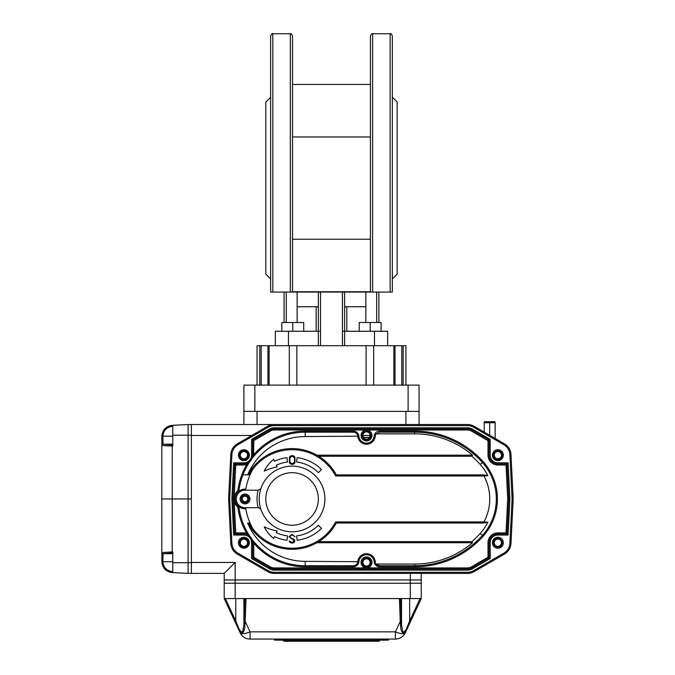<?xml version="1.0" encoding="UTF-8"?>
<svg xmlns="http://www.w3.org/2000/svg" width="675" height="675" viewBox="0 0 675 675"><rect width="100%" height="100%" fill="white"/><g stroke="black" fill="none" stroke-linecap="round" stroke-linejoin="round"><path stroke-width="1.01" d="M370.119 435.468L362.897 435.468L370.119 435.468M225.34 598.565L235.778 620.941L234.866 621.405L224.21 598.565L224.21 583.234L421.234 583.234L421.234 579.952L224.21 579.952L224.21 573.387L191.371 573.387L191.371 562.435L235.153 562.435L224.21 573.387M251.767 435.468L191.371 435.468L191.371 562.435M191.371 435.468L191.371 424.524L274.244 424.524A13.137 13.137 0 0 0 267.68 426.279L270.894 424.955M235.778 598.565L235.778 620.941L238.022 626.366L237.389 626.83L224.21 598.565L421.234 598.565L410.586 621.405L421.234 598.565L421.234 583.234L410.29 583.234L410.29 579.952L421.234 579.952L421.234 573.387M257.048 424.524L257.048 411.387L405.911 411.387L405.911 424.524M419.048 411.387L419.048 385.113L243.911 385.113L243.911 411.387L419.048 411.387L419.048 424.524M497.855 451.558A3.611 3.611 0 0 0 494.733 456.975A3.611 3.611 0 0 0 500.985 456.975A3.611 3.611 0 0 0 497.855 451.558M497.855 539.123A3.611 3.611 0 0 0 494.733 544.539A3.611 3.611 0 0 0 500.985 544.539A3.611 3.611 0 0 0 497.855 539.123M243.911 451.558A3.611 3.611 0 0 0 240.781 456.975A3.611 3.611 0 0 0 247.042 456.975A3.611 3.611 0 0 0 243.911 451.558M243.911 539.123A3.611 3.611 0 0 0 240.781 544.539A3.611 3.611 0 0 0 247.042 544.539A3.611 3.611 0 0 0 243.911 539.123M366.508 431.857A3.611 3.611 0 0 0 363.378 437.273A3.611 3.611 0 0 0 369.638 437.273A3.611 3.611 0 0 0 366.508 431.857M366.508 558.824A3.611 3.611 0 0 0 363.378 564.249A3.611 3.611 0 0 0 369.638 564.249A3.611 3.611 0 0 0 366.508 558.824M243.911 385.113L243.911 424.524M509.887 454.57A12.04 12.04 0 0 0 503.879 444.741L473.546 427.224A12.04 12.04 0 0 0 467.522 425.613L274.244 425.613A12.04 12.04 0 0 0 268.228 427.224L237.895 444.741L237.347 443.796A13.137 13.137 0 0 0 230.791 454.52A13.137 13.137 0 0 1 237.347 443.796L267.68 426.279A13.137 13.137 0 0 1 274.244 424.524L467.522 424.524A13.137 13.137 0 0 1 474.095 426.279L504.428 443.796A13.137 13.137 0 0 1 510.975 454.52L513.186 498.952L512.089 498.952L509.887 454.57L510.975 454.52M230.791 543.383L231.888 543.333A12.04 12.04 0 0 0 237.895 553.163L237.347 554.116L267.68 571.624L237.347 554.116A13.137 13.137 0 0 1 230.791 543.383L228.589 498.952L230.791 454.52L231.888 454.57L229.686 498.952L228.589 498.952M246.046 598.565L245.177 621.38L250.071 631.859A10.943 3.426 155 0 1 240.148 632.745A10.943 10.943 0 0 0 250.071 639.065L395.381 639.065A10.943 10.943 0 0 0 405.295 632.745A10.943 10.943 0 0 1 395.381 639.065L388.395 639.065L388.395 640.153L274.565 640.153L274.565 639.065L250.071 639.065A10.943 10.943 0 0 1 240.148 632.745L234.866 621.405M400.503 598.565L401.355 621L400.267 621.38L399.406 598.565M400.638 625.497L400.267 621.38L395.381 631.859A10.943 3.426 -155 0 0 405.295 632.745L408.054 626.83C406.628 630.501 404.873 632.492 402.781 632.796C401.304 631.336 400.587 628.906 400.638 625.497L401.532 624.915L402.891 632.18C404.747 631.842 406.257 629.91 407.422 626.366L409.666 620.941L407.422 626.366L408.054 626.83L410.586 621.405L409.666 620.941L420.103 598.565M238.022 626.366C239.186 629.91 240.697 631.842 242.553 632.18L243.911 624.915L244.814 625.497C244.856 628.906 244.139 631.336 242.671 632.796C240.578 632.492 238.815 630.501 237.389 626.83M243.92 625.067L244.088 621L245.177 621.38L244.814 625.497M243.911 598.565L243.911 624.915M401.532 598.565L401.532 624.915M388.395 639.065L274.565 639.065M379.645 640.592L378.987 641.25L283.973 641.25L283.314 640.592L379.645 640.592L379.645 640.153M410.29 573.387L410.29 579.952L224.21 579.952L224.21 583.234L235.153 583.234L235.153 598.565M410.29 598.565L410.29 583.234L235.153 583.234L235.153 562.435M172.766 426.33L172.252 426.355L172.193 425.351C165.923 426.195 162.464 429.832 161.814 436.269C162.464 429.832 165.923 426.195 172.193 425.351L172.766 425.326L172.766 446.04L162.852 445.534M164.168 445.702L168.387 445.964M172.766 444.184L163.004 444.184A1.097 1.08 -55.5 0 0 161.916 445.272L161.814 436.269L162.911 436.185L163.004 444.184L172.766 444.977M172.252 444.977L172.193 498.952L161.814 498.952L161.814 445.061A1.097 1.063 0 0 1 162.911 443.998M162.025 552.58L172.766 551.863L172.766 572.586L172.193 572.552C165.923 571.717 162.464 568.072 161.814 561.634L161.916 552.631A1.097 1.08 55.5 0 0 163.004 553.719L162.911 561.718C163.443 567.447 166.556 570.729 172.252 571.548L172.766 571.573M161.916 552.631L161.814 552.842A1.097 1.063 0 0 0 162.911 553.913M161.814 561.634L162.911 561.718L161.814 561.634C162.464 568.072 165.923 571.717 172.193 572.552L172.252 571.548M161.814 552.842L161.814 498.952M172.766 562.705L188.089 562.722L188.089 573.387L172.766 572.586L188.089 573.387L188.089 424.524L191.371 424.524M172.766 552.926L172.252 552.926L172.193 551.863L172.193 498.952L188.089 498.952L188.089 424.524L172.766 425.326M191.371 562.722L188.089 562.722L188.089 498.952L191.371 498.952M188.089 573.387L191.371 573.387L188.089 573.387M258.803 507.71L258.162 507.71A35.024 35.024 0 0 1 258.162 490.193L260.879 488.692A32.839 32.839 0 0 0 260.879 509.212L258.803 507.71M258.162 490.193L245.008 490.193A8.758 8.758 0 0 0 236.25 498.952A8.758 8.758 0 0 0 245.008 507.71L258.162 507.71M245.008 503.879A4.928 4.928 0 0 1 240.739 496.488A4.928 4.928 0 0 1 249.269 496.488A4.928 4.928 0 0 1 245.008 503.879M260.879 488.692A32.839 32.839 0 0 1 324.726 502.428A32.839 32.839 0 0 1 292.073 531.79A32.839 32.839 0 0 1 260.879 488.692A32.839 32.839 0 0 1 324.726 502.428A32.839 32.839 0 0 1 292.073 531.79A32.839 32.839 0 0 1 260.879 488.692M245.008 502.782A3.831 3.831 0 0 0 248.324 497.036A3.831 3.831 0 0 0 241.692 497.036A3.831 3.831 0 0 0 245.008 502.782M316.938 455.169L472.525 455.169L471.859 456.266L318.777 456.266A50.355 50.355 0 0 1 336.293 474.871L483.916 474.871L487.873 475.698L483.916 475.968L483.916 474.871M316.938 542.734L472.525 542.734L471.859 541.645L318.777 541.645A50.355 50.355 0 0 0 336.293 523.032L483.916 523.032L483.916 521.935A48.161 48.161 0 0 0 483.916 475.968L335.635 475.968A49.258 49.258 0 0 0 253.032 468.923L248.906 474.871L242.933 474.871A66.774 66.774 0 0 0 238.891 491.231L237.853 490.666A67.863 67.863 0 0 1 246.662 464.628L246.358 463.573L249.961 461.498L251.986 458.637A1.097 1.097 0 0 0 251.859 458.84L252.669 454.688L252.669 455.169L253.648 455.068L251.986 458.637A1.097 1.097 0 0 0 251.859 458.84L251.859 458.84M318.777 541.645A50.355 50.355 0 0 1 252.163 529.656L253.032 528.989A60.202 60.202 0 0 1 245.81 508.773A9.855 9.855 0 0 1 235.153 498.952A9.855 9.855 0 0 1 245.81 489.13A60.202 60.202 0 0 1 253.032 468.923L252.163 468.248A50.355 50.355 0 0 1 318.777 456.266M247.852 474.871L252.163 468.248M335.635 475.968A313.521 221.695 0 0 0 336.293 474.871M248.24 523.032L248.906 523.032L253.032 528.989A49.258 49.258 0 0 0 335.635 521.935L483.916 521.935L487.873 522.214L483.916 523.032M252.163 529.656L247.852 523.032M336.293 523.032A313.521 221.695 180 0 0 335.635 521.935M245.81 489.13L245.008 489.105M248.906 523.032L247.649 523.032A62.395 62.395 0 0 0 305.21 561.347L357.784 561.71C357.362 564.165 355.902 565.507 353.413 565.726A4.379 4.379 0 0 0 357.784 561.71L358.872 561.803A5.476 5.476 0 0 1 353.413 566.814L305.21 566.814A67.863 67.863 0 0 1 253.766 543.215L253.766 557.272L270.413 566.882A7.661 7.661 0 0 0 274.244 567.911L274.244 569.008A8.758 8.758 0 0 1 269.865 567.835L252.669 557.904L269.865 567.835L269.325 568.78L251.573 558.537L251.573 542.734A7.661 7.661 0 0 0 243.911 535.072L233.668 535.072L231.879 498.952L232.968 498.952L234.706 463.928L243.911 463.928A8.758 8.758 0 0 0 251.539 459.472M353.413 566.814L353.413 565.726L305.21 565.726A66.774 66.774 0 0 1 251.986 539.266L253.648 542.835L252.669 542.734L252.669 543.215L251.969 539.3L249.809 536.228A66.774 66.774 0 0 1 238.891 506.672L239.456 507.094M353.413 431.089L353.413 432.186L305.21 432.186L305.21 431.089L353.413 431.089A5.476 5.476 0 0 1 358.872 436.101L357.784 436.193A4.379 4.379 0 0 0 353.413 432.186C355.902 432.397 357.362 433.738 357.784 436.193L305.21 436.565A62.395 62.395 0 0 0 247.649 474.871M305.21 436.565L305.21 432.186A66.774 66.774 0 0 0 251.986 458.637L251.961 458.62M231.879 498.952L233.668 462.831L243.911 462.831L243.911 465.024A9.855 9.855 0 0 0 246.662 464.628L249.961 461.498A1.097 1.097 0 0 0 249.809 461.675A66.774 66.774 0 0 0 242.933 474.871M472.525 455.169A89.176 89.176 0 0 0 414.669 433.856L376.152 433.856L379.595 432.186L379.595 431.089L414.669 431.089A91.943 91.943 0 0 1 483.199 461.734A55.822 55.822 0 0 1 483.199 536.169A91.943 91.943 0 0 1 414.669 566.814L379.595 566.814A5.476 5.476 0 0 1 374.144 561.803A7.661 7.661 0 0 0 366.508 554.774A7.661 7.661 0 0 0 358.872 561.803M379.595 566.814L379.595 565.726L376.152 564.047A4.379 4.379 0 0 0 379.595 565.726L414.669 565.726A90.855 90.855 0 0 0 482.389 535.435A54.726 54.726 0 0 0 482.389 462.468A90.855 90.855 0 0 0 414.669 432.186L379.595 432.186M487.873 475.698A51.789 51.789 0 0 0 480.195 464.425A87.91 87.91 0 0 0 471.859 456.266M471.859 541.645A87.91 87.91 0 0 0 480.195 533.478A51.789 51.789 0 0 0 487.873 522.214M357.817 561.347A8.758 8.758 0 0 1 375.233 561.71A4.379 4.379 0 0 0 376.152 564.047L414.669 564.047A89.176 89.176 0 0 0 472.525 542.734M513.186 498.952L510.975 543.383A13.137 13.137 0 0 1 504.428 554.116L474.095 571.624A13.137 13.137 0 0 1 467.522 573.387L274.244 573.387A13.137 13.137 0 0 1 267.68 571.624L268.228 570.679A12.04 12.04 0 0 0 274.244 572.29L467.522 572.29A12.04 12.04 0 0 0 473.546 570.679L503.879 553.163A12.04 12.04 0 0 0 509.887 543.333L512.089 498.952M243.911 462.831A7.661 7.661 0 0 0 251.573 455.169L251.573 439.366L269.325 429.123A9.855 9.855 0 0 1 274.244 427.807L467.522 427.807A9.855 9.855 0 0 1 472.449 429.123L490.193 439.366L490.193 455.169A7.661 7.661 0 0 0 497.855 462.831L508.098 462.831L507.06 463.928L508.798 498.952L509.895 498.952L508.098 535.072L497.855 535.072A7.661 7.661 0 0 0 490.193 542.734L490.193 558.537L472.449 568.78A9.855 9.855 0 0 1 467.522 570.105L274.244 570.105A9.855 9.855 0 0 1 269.325 568.78M274.244 567.911L467.522 567.911A7.661 7.661 0 0 0 471.352 566.882L488.008 557.272L488.008 542.734A9.855 9.855 0 0 1 497.855 532.887L506.022 532.887L508.098 535.072M490.193 439.366L489.105 439.999L489.105 455.169A8.758 8.758 0 0 0 497.855 463.928L507.06 463.928L506.022 465.024L497.855 465.024L497.855 462.831M488.008 557.272L490.193 558.537M251.573 439.366L252.669 439.999L269.865 430.068A8.758 8.758 0 0 1 274.244 428.895L467.522 428.895A8.758 8.758 0 0 1 471.901 430.068L489.105 439.999L488.008 440.632L471.352 431.021L472.449 429.123M253.766 557.272L251.573 558.537M233.668 462.831L235.752 465.024L234.124 497.745A10.943 10.943 0 0 1 237.853 490.666M238.891 506.672L237.853 507.237A10.943 10.943 0 0 1 234.124 500.158L234.065 498.952L235.153 498.952L235.212 500.04L234.124 500.158L235.752 532.887L243.911 532.887A9.855 9.855 0 0 1 246.662 533.275L246.358 534.33A8.758 8.758 0 0 1 247.506 534.752L246.358 534.33A8.758 8.758 0 0 0 243.911 533.976L234.706 533.976L233.668 535.072M248.535 535.3A8.758 8.758 0 0 1 249.379 535.891L248.332 535.174M237.853 507.237A67.863 67.863 0 0 0 246.662 533.275L249.809 536.228A1.097 1.097 0 0 0 249.961 536.406L249.413 535.925M250.45 536.912A8.758 8.758 0 0 1 251.859 539.063L251.961 539.291M471.352 431.021A7.661 7.661 0 0 0 467.522 429.992L274.244 429.992A7.661 7.661 0 0 0 270.413 431.021L253.766 440.632L253.648 455.068M305.21 431.089A67.863 67.863 0 0 0 253.766 454.688L252.669 454.688L252.669 439.999L253.766 440.632M376.152 433.856L376.152 433.856A4.379 4.379 0 0 0 375.233 436.193A8.758 8.758 0 0 1 357.817 436.565M506.022 532.887L507.701 498.952L508.798 498.952L507.06 533.976L497.855 533.976A8.758 8.758 0 0 0 489.105 542.734L489.105 557.904L471.901 567.835A8.758 8.758 0 0 1 467.522 569.008L274.244 569.008L274.244 570.105M253.648 542.835L252.669 543.215L252.669 557.904M235.752 532.887L234.706 533.976L232.968 498.952L234.065 498.952L234.124 497.745L235.212 497.872M245.008 496.218A2.734 2.734 0 0 0 242.637 500.318A2.734 2.734 0 0 0 247.379 500.318A2.734 2.734 0 0 0 245.008 496.218M292.03 534.338L295.043 536.735L292.03 534.786L289.474 536.735L292.03 538.692A2.751 2.168 -178.3 0 1 294.815 540.861A2.751 2.168 178.3 0 1 292.03 543.038A2.751 2.168 -178.3 0 1 289.246 540.861L292.03 542.582L294.359 540.852L289.018 536.735L292.03 534.338M294.967 457.802A2.751 2.168 -178.3 0 0 292.182 455.633A2.751 2.168 178.3 0 0 289.406 457.743L289.406 462.206A2.751 2.168 -178.3 0 0 292.182 464.324A2.751 2.168 178.3 0 0 294.967 462.147L294.967 457.802M292.182 456.081L289.853 457.81L289.853 462.147L292.182 463.868L294.519 462.147L294.519 457.81L292.182 456.081M287.542 462.012L287.002 457.667A41.597 41.597 0 0 0 274.497 461.253L273.637 459.422A33.623 33.623 0 0 0 264.212 471.091A51.081 51.081 0 0 1 277.147 466.94L276.345 465.227A37.218 37.218 0 0 1 287.542 462.012M318.389 472.635A37.218 37.218 0 0 0 296.612 462.012L297.143 457.667A41.597 41.597 0 0 1 321.486 469.538L318.389 472.635M264.212 526.821A51.081 51.081 0 0 0 277.147 530.963L276.345 532.685A37.218 37.218 0 0 0 287.542 535.891L287.002 540.236A41.597 41.597 0 0 1 274.497 536.65L273.637 538.49A33.623 33.623 0 0 1 264.212 526.821M296.612 535.891L297.143 540.236A41.597 41.597 0 0 0 321.486 528.365L318.389 525.268A37.218 37.218 0 0 1 296.612 535.891M366.508 558.065A4.379 4.379 0 0 0 362.129 562.435A4.379 4.379 0 0 0 366.508 566.814A4.379 4.379 0 0 0 370.887 562.435A4.379 4.379 0 0 0 366.508 558.065A4.379 4.379 0 0 0 362.129 562.435A4.379 4.379 0 0 0 366.508 566.814A4.379 4.379 0 0 0 370.887 562.435A4.379 4.379 0 0 0 366.508 558.065M366.508 431.089A4.379 4.379 0 0 0 362.129 435.468A4.379 4.379 0 0 0 366.508 439.847A4.379 4.379 0 0 0 370.887 435.468A4.379 4.379 0 0 0 366.508 431.089A4.379 4.379 0 0 0 362.129 435.468A4.379 4.379 0 0 0 366.508 439.847A4.379 4.379 0 0 0 370.887 435.468A4.379 4.379 0 0 0 366.508 431.089M497.855 547.113A4.379 4.379 0 0 0 501.652 540.548A4.379 4.379 0 0 0 494.066 540.548A4.379 4.379 0 0 0 497.855 547.113A4.379 4.379 0 0 0 501.652 540.548A4.379 4.379 0 0 0 494.066 540.548A4.379 4.379 0 0 0 497.855 547.113M243.911 547.113A4.379 4.379 0 0 0 247.708 540.548A4.379 4.379 0 0 0 240.123 540.548A4.379 4.379 0 0 0 243.911 547.113A4.379 4.379 0 0 0 247.708 540.548A4.379 4.379 0 0 0 240.123 540.548A4.379 4.379 0 0 0 243.911 547.113M243.911 459.548A4.379 4.379 0 0 0 247.708 452.976A4.379 4.379 0 0 0 240.123 452.976A4.379 4.379 0 0 0 243.911 459.548A4.379 4.379 0 0 0 247.708 452.976A4.379 4.379 0 0 0 240.123 452.976A4.379 4.379 0 0 0 243.911 459.548M497.855 459.548A4.379 4.379 0 0 0 501.652 452.976A4.379 4.379 0 0 0 494.066 452.976A4.379 4.379 0 0 0 497.855 459.548A4.379 4.379 0 0 0 501.652 452.976A4.379 4.379 0 0 0 494.066 452.976A4.379 4.379 0 0 0 497.855 459.548M267.967 345.71L405.911 345.71L405.911 385.113M257.048 385.113L257.048 345.71L261.174 345.71L261.174 385.113M267.941 385.113L267.941 345.71L261.174 345.71M489.662 421.673L494.918 421.673L495.138 422.744L484.186 422.744L484.405 421.673L489.662 421.673M489.662 435.274L489.662 422.744M484.186 432.11L484.186 422.744M495.138 438.429L495.138 422.744M390.15 33.75L372.634 33.75L372.634 292.073L392.335 292.073L392.335 35.935C391.416 33.927 390.682 33.193 390.15 33.75L390.15 292.073M392.335 278.935L397.153 274.126L397.153 102.052L392.335 97.234M372.634 33.75C372.102 33.193 371.377 33.927 370.448 35.935L370.448 292.073L292.511 292.073L292.511 35.935C291.583 33.927 290.858 33.193 290.326 33.75L272.81 33.75C272.557 33.033 271.831 33.758 270.624 35.935L270.624 292.073L272.81 292.073L272.81 33.75M292.511 292.073L272.81 292.073M372.634 292.073L370.448 292.073M292.511 136.957L292.511 239.22L370.448 239.22L370.448 84.417L292.511 84.417L292.511 136.957L370.448 136.957M270.624 97.234L265.807 102.052L265.807 274.126L270.624 278.935M292.511 291.76L370.448 291.76M342.427 292.073L342.427 331.265L387.636 331.265L387.636 345.71M275.324 345.71L275.324 331.265L318.347 331.265L318.347 345.71M378.877 322.507L378.877 292.073M344.613 345.71L344.613 292.073M297.127 292.073L297.127 322.507M318.347 306.745L297.127 306.745M320.532 345.71L320.532 331.265L318.347 331.265L318.347 292.073M365.833 292.073L365.833 306.745L344.613 306.745M284.082 322.507L284.082 292.073M365.833 306.745L365.833 322.507M347.026 306.745L344.613 306.965M318.347 306.965L315.934 306.745M281.838 331.265L281.838 322.507L292.781 322.507L292.781 331.265M303.725 331.265L303.725 322.507L292.781 322.507M359.235 331.265L359.235 322.507L370.178 322.507L370.178 331.265M381.122 331.265L381.122 322.507L370.178 322.507M369.596 437.341L363.42 437.341M401.355 621L401.532 625.067M410.586 621.405L408.054 626.83M244.088 621L244.941 598.565M409.666 598.565L409.666 620.941M395.381 639.065L395.381 631.859L250.071 631.859L250.071 639.065M172.252 426.355C166.556 427.182 163.443 430.456 162.911 436.185L161.814 436.278M172.252 552.926L163.004 553.719L172.766 553.719M172.766 436.185L162.911 436.185M172.766 561.718L162.911 561.718M172.766 435.198L191.371 435.181M292.073 525.226A26.274 26.274 0 0 0 314.828 485.814A26.274 26.274 0 0 0 269.325 485.814A26.274 26.274 0 0 0 292.073 525.226M305.21 566.814L305.21 561.347M414.669 433.856L414.669 431.089M480.195 464.425L483.199 461.734M480.195 533.478L483.199 536.169M414.669 564.047L414.669 566.814M229.686 498.952L231.888 543.333M237.895 444.741A12.04 12.04 0 0 0 231.888 454.57M237.895 553.163L268.228 570.679M268.228 427.224L267.68 426.279M274.244 573.387L274.244 572.29M274.244 425.613L274.244 424.524M467.522 573.387L467.522 572.29M467.522 425.613L467.522 424.524M474.095 571.624L473.546 570.679M473.546 427.224L474.095 426.279M504.428 554.116L503.879 553.163M503.879 444.741L504.428 443.796M510.975 543.383L509.887 543.333M508.098 462.831L509.895 498.952M490.193 455.169L488.008 455.169L488.008 440.632M497.855 532.887L497.855 535.072M488.008 542.734L490.193 542.734M467.522 427.807L467.522 429.992M471.352 566.882L472.449 568.78M274.244 427.807L274.244 429.992M467.522 567.911L467.522 570.105M269.325 429.123L270.413 431.021M251.573 455.169L252.669 455.169M252.669 542.734L251.573 542.734M243.911 532.887L243.911 535.072M358.872 436.101A7.661 7.661 0 0 0 366.508 443.129A7.661 7.661 0 0 0 374.144 436.101A5.476 5.476 0 0 1 379.595 431.089M375.233 436.193L374.144 436.101M497.855 465.024A9.855 9.855 0 0 1 488.008 455.169M375.233 561.71L374.144 561.803M507.701 498.952L506.022 465.024M269.865 567.835L270.413 566.882M243.911 465.024L235.752 465.024M366.508 429.992A5.476 5.476 0 0 1 371.25 438.202A5.476 5.476 0 0 1 361.766 438.202A5.476 5.476 0 0 1 366.508 429.992M366.508 567.911A5.476 5.476 0 0 1 361.766 559.702A5.476 5.476 0 0 1 371.25 559.702A5.476 5.476 0 0 1 366.508 567.911M497.855 460.645A5.476 5.476 0 0 1 493.121 452.436A5.476 5.476 0 0 1 502.597 452.436A5.476 5.476 0 0 1 497.855 460.645M243.911 460.645A5.476 5.476 0 0 1 239.169 452.436A5.476 5.476 0 0 1 248.653 452.436A5.476 5.476 0 0 1 243.911 460.645M243.911 548.21A5.476 5.476 0 0 1 239.169 540A5.476 5.476 0 0 1 248.653 540A5.476 5.476 0 0 1 243.911 548.21M497.855 548.21A5.476 5.476 0 0 1 493.121 540A5.476 5.476 0 0 1 502.597 540A5.476 5.476 0 0 1 497.855 548.21M242.671 508.52A9.855 9.855 0 0 0 243.169 508.629M269.106 345.71L269.106 385.113M393.854 385.113L393.854 345.71M366.095 345.71L366.095 385.113M373.655 345.71L373.655 385.113M296.865 345.71L296.865 385.113M289.305 345.71L289.305 385.113M408.105 385.113L408.105 411.387M254.855 385.113L254.855 411.387M403.152 345.71L403.152 385.113L403.152 345.71M259.808 385.113L259.808 345.71L259.808 385.113M401.785 385.113L401.785 345.71M290.326 292.073L290.326 33.75M320.532 331.265L320.532 292.073M342.427 331.265L342.427 345.71M288.461 345.71L288.461 331.265M374.498 345.71L374.498 331.265M286.276 322.507L286.276 292.073M376.684 322.507L376.684 292.073M283.314 640.592L283.314 640.153M252.602 456.275L252.458 457.059M252.602 541.637L252.458 540.835M395.018 385.113L395.018 345.71M346.807 331.265L346.807 306.965M316.153 331.265L316.153 306.965"/></g></svg>
